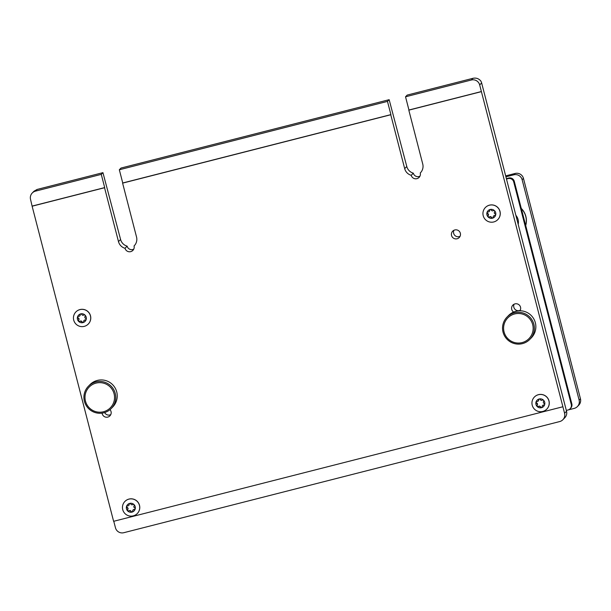 <?xml version="1.0" encoding="UTF-8"?>
<svg xmlns="http://www.w3.org/2000/svg" width="611" height="611" viewBox="0 0 611 611"><rect width="100%" height="100%" fill="white"/><g stroke="black" fill="none" stroke-linecap="round" stroke-linejoin="round"><path stroke-width="0.92" d="M454.813 229.957A4.56 4.537 -135.6 0 0 452.018 236.633A4.56 4.537 -135.6 0 0 459.205 237.557A4.56 4.537 -135.6 0 0 454.813 229.957M453.927 230.286A4.56 4.537 -135.6 0 0 460.075 236.304M32.261 206.06L104.695 187.592L101.273 174.372L35.446 191.151A6.836 6.813 44.4 0 0 30.55 199.446L32.123 206.205L104.55 187.73L118.488 241.605A9.341 9.302 -135.6 0 0 125.018 248.28A4.674 4.651 -135.6 0 0 132.87 250.395A4.674 4.651 -135.6 0 0 134.046 245.981L134.321 245.698M133.74 249.158A4.674 4.651 44.4 0 1 127.119 246.141L125.018 248.28M134.046 245.981A9.341 9.302 -135.6 0 0 136.536 237.007L122.605 183.132L390.757 114.753L404.688 168.628A9.341 9.302 -135.6 0 0 411.226 175.304A4.674 4.651 -135.6 0 0 419.077 177.419A4.674 4.651 -135.6 0 0 420.253 173.005L420.528 172.722M419.948 176.182A4.674 4.651 44.4 0 1 413.319 173.165L411.226 175.304M519.946 310.778A4.56 4.537 -135.6 0 0 512.881 305.088A4.56 4.537 -135.6 0 0 513.614 312.053M514.111 304.202A4.56 4.537 -135.6 0 0 520.259 310.22M102.113 413.12A4.56 4.537 -135.6 0 0 109.896 415.877A4.56 4.537 -135.6 0 0 110.003 409.645M104.657 412.547A4.56 4.537 -135.6 0 0 110.767 414.632M113.776 521.267L115.464 527.782A6.836 6.813 44.4 0 0 123.773 532.708L559.691 421.559A6.836 6.813 44.4 0 0 562.861 419.726L564.816 417.733A6.836 6.813 44.4 0 0 566.534 411.264L481.628 82.936L479.673 84.929A6.836 6.813 44.4 0 0 471.356 80.003L405.528 96.79L408.95 110.011L481.384 91.543L479.673 84.929M481.384 91.543L564.579 413.265A6.836 6.813 44.4 0 1 562.861 419.726M387.473 101.395L119.328 169.766L122.742 182.987L390.895 114.616L387.473 101.395L389.154 99.685L121.001 168.056L119.328 169.766M101.273 174.372L102.946 172.661L37.118 189.441L34.01 191.212L32.268 192.984M481.628 82.936A6.836 6.813 44.4 0 0 480.674 80.828C478.627 78.529 476.084 77.689 473.029 78.292L407.201 95.079L405.528 96.79M32.123 206.205L113.615 521.313L562.731 406.796M420.253 173.005A9.341 9.302 -135.6 0 0 422.743 164.031L408.812 110.156L481.239 91.681M102.946 172.661L120.581 239.474A9.341 9.302 -135.6 0 0 127.119 246.141M389.154 99.685L406.781 166.49A9.341 9.302 -135.6 0 0 413.319 173.165M79.048 316.338A1.298 1.298 44.4 0 1 78.575 316.368A0.947 0.947 -135.6 0 0 78.078 318.171A1.298 1.298 44.4 0 1 78.582 320.126A0.947 0.947 -135.6 0 0 79.896 321.462A1.298 1.298 44.4 0 1 81.836 322.005A0.947 0.947 -135.6 0 0 83.646 321.546A1.298 1.298 44.4 0 1 85.089 320.133A0.947 0.947 -135.6 0 0 85.586 318.339A1.298 1.298 44.4 0 1 85.082 316.383A0.947 0.947 -135.6 0 0 83.768 315.047A1.298 1.298 44.4 0 1 81.821 314.497A0.947 0.947 -135.6 0 0 80.018 314.955A1.298 1.298 44.4 0 1 79.048 316.338M84.013 320.515L84.219 320.301A1.298 1.298 44.4 0 1 85.296 319.92A0.947 0.947 -135.6 0 0 85.968 319.744M77.903 316.544A0.947 0.947 -135.6 0 0 78.284 317.957A1.298 1.298 44.4 0 1 78.788 319.912A0.947 0.947 -135.6 0 0 80.102 321.249A1.298 1.298 44.4 0 1 82.05 321.791A0.947 0.947 -135.6 0 0 83.478 322.18M80.705 313.886A4.514 4.491 44.4 0 1 86.189 317.14A4.514 4.491 44.4 0 1 82.959 322.616A4.514 4.491 44.4 0 1 77.475 319.362A4.514 4.491 44.4 0 1 80.705 313.886M79.919 309.617A8.661 8.623 44.4 0 1 88.274 324.051A8.661 8.623 44.4 0 1 74.611 322.303A8.661 8.623 44.4 0 1 79.919 309.617M88.297 324.021A8.661 8.623 -135.6 0 0 88.328 323.998A8.661 8.623 -135.6 0 0 79.972 309.563A8.661 8.623 -135.6 0 0 75.924 311.908M80.392 314.107A0.947 0.947 -135.6 0 0 80.224 314.741A1.298 1.298 44.4 0 1 79.858 315.772L79.651 315.986M128.058 505.847A1.298 1.298 44.4 0 1 127.584 505.877A0.947 0.947 -135.6 0 0 127.088 507.672A1.298 1.298 44.4 0 1 127.592 509.627A0.947 0.947 -135.6 0 0 128.906 510.964A1.298 1.298 44.4 0 1 130.846 511.514A0.947 0.947 -135.6 0 0 132.656 511.056A1.298 1.298 44.4 0 1 134.099 509.643A0.947 0.947 -135.6 0 0 134.596 507.84A1.298 1.298 44.4 0 1 134.092 505.885A0.947 0.947 -135.6 0 0 132.778 504.549A1.298 1.298 44.4 0 1 130.83 504.006A0.947 0.947 -135.6 0 0 129.028 504.465A1.298 1.298 44.4 0 1 128.058 505.847M133.022 510.025L133.229 509.811A1.298 1.298 44.4 0 1 134.305 509.429A0.947 0.947 -135.6 0 0 134.978 509.253M126.912 506.053A0.947 0.947 -135.6 0 0 127.294 507.458A1.298 1.298 44.4 0 1 127.798 509.414A0.947 0.947 -135.6 0 0 129.112 510.75A1.298 1.298 44.4 0 1 131.06 511.3A0.947 0.947 -135.6 0 0 132.488 511.69M129.715 503.395A4.514 4.491 44.4 0 1 135.199 506.649A4.514 4.491 44.4 0 1 131.968 512.125A4.514 4.491 44.4 0 1 126.485 508.871A4.514 4.491 44.4 0 1 129.715 503.395M128.929 499.126A8.661 8.623 44.4 0 1 137.284 513.553A8.661 8.623 44.4 0 1 123.621 511.804A8.661 8.623 44.4 0 1 128.929 499.126M137.307 513.53A8.661 8.623 -135.6 0 0 128.982 499.072A8.661 8.623 -135.6 0 0 124.934 501.417L124.911 501.44M129.402 503.617A0.947 0.947 -135.6 0 0 129.234 504.251A1.298 1.298 44.4 0 1 128.868 505.282L128.661 505.496M488.54 211.925A1.298 1.298 44.4 0 1 488.067 211.956A0.947 0.947 -135.6 0 0 487.57 213.751A1.298 1.298 44.4 0 1 488.074 215.706A0.947 0.947 -135.6 0 0 489.388 217.05A1.298 1.298 44.4 0 1 491.328 217.592A0.947 0.947 -135.6 0 0 493.138 217.134A1.298 1.298 44.4 0 1 494.582 215.721A0.947 0.947 -135.6 0 0 495.078 213.926A1.298 1.298 44.4 0 1 494.574 211.971A0.947 0.947 -135.6 0 0 493.26 210.627A1.298 1.298 44.4 0 1 491.313 210.085A0.947 0.947 -135.6 0 0 489.51 210.543A1.298 1.298 44.4 0 1 488.54 211.925M493.505 216.103L493.711 215.889A1.298 1.298 44.4 0 1 494.788 215.507A0.947 0.947 -135.6 0 0 495.46 215.332M487.395 212.132A0.947 0.947 -135.6 0 0 487.777 213.537A1.298 1.298 44.4 0 1 488.281 215.492A0.947 0.947 -135.6 0 0 489.594 216.836A1.298 1.298 44.4 0 1 491.542 217.379A0.947 0.947 -135.6 0 0 492.97 217.768M490.198 209.474A4.514 4.491 44.4 0 1 495.681 212.727A4.514 4.491 44.4 0 1 492.451 218.203A4.514 4.491 44.4 0 1 486.967 214.95A4.514 4.491 44.4 0 1 490.198 209.474M489.411 205.204A8.661 8.623 44.4 0 1 497.766 219.639A8.661 8.623 44.4 0 1 484.103 217.883A8.661 8.623 44.4 0 1 489.411 205.204M497.789 219.609A8.661 8.623 -135.6 0 0 497.82 219.586A8.661 8.623 -135.6 0 0 489.464 205.151A8.661 8.623 -135.6 0 0 485.417 207.496L485.447 207.465M489.885 209.695A0.947 0.947 -135.6 0 0 489.717 210.329A1.298 1.298 44.4 0 1 489.35 211.36L489.144 211.574M537.55 401.427A1.298 1.298 44.4 0 1 537.077 401.465A0.947 0.947 -135.6 0 0 536.58 403.26A1.298 1.298 44.4 0 1 537.084 405.215A0.947 0.947 -135.6 0 0 538.398 406.552A1.298 1.298 44.4 0 1 540.338 407.102A0.947 0.947 -135.6 0 0 542.148 406.636A1.298 1.298 44.4 0 1 543.591 405.23A0.947 0.947 -135.6 0 0 544.088 403.428A1.298 1.298 44.4 0 1 543.584 401.473A0.947 0.947 -135.6 0 0 542.27 400.136A1.298 1.298 44.4 0 1 540.323 399.594A0.947 0.947 -135.6 0 0 538.52 400.052A1.298 1.298 44.4 0 1 537.55 401.427M542.515 405.612L542.721 405.399A1.298 1.298 44.4 0 1 543.798 405.017A0.947 0.947 -135.6 0 0 544.47 404.841M536.405 401.641A0.947 0.947 -135.6 0 0 536.786 403.046A1.298 1.298 44.4 0 1 537.29 405.001A0.947 0.947 -135.6 0 0 538.604 406.338A1.298 1.298 44.4 0 1 540.552 406.888A0.947 0.947 -135.6 0 0 541.98 407.277M539.207 398.983A4.514 4.491 44.4 0 1 544.691 402.237A4.514 4.491 44.4 0 1 541.461 407.713A4.514 4.491 44.4 0 1 535.977 404.459A4.514 4.491 44.4 0 1 539.207 398.983M538.421 394.714A8.661 8.623 44.4 0 1 546.776 409.141A8.661 8.623 44.4 0 1 533.113 407.392A8.661 8.623 44.4 0 1 538.421 394.714M546.799 409.118A8.661 8.623 -135.6 0 0 538.474 394.66A8.661 8.623 -135.6 0 0 534.426 397.005M538.894 399.204A0.947 0.947 -135.6 0 0 538.726 399.838A1.298 1.298 44.4 0 1 538.36 400.869L538.154 401.083M111.233 408.515L112.714 407.002A15.947 15.886 -135.6 0 0 97.325 380.424A15.947 15.886 -135.6 0 0 89.924 384.686L88.442 386.198A15.947 15.886 44.4 0 1 113.608 389.428A15.947 15.886 44.4 0 1 103.824 412.784A15.947 15.886 44.4 0 1 88.442 386.198M96.064 383.105A14.809 14.756 -135.6 0 0 85.456 401.076A14.809 14.756 -135.6 0 0 103.473 411.753A14.809 14.756 -135.6 0 0 114.074 393.782A14.809 14.756 -135.6 0 0 96.064 383.105M529.844 339.357L531.326 337.852A15.947 15.886 -135.6 0 0 515.936 311.266A15.947 15.886 -135.6 0 0 508.528 315.536L507.054 317.048A15.947 15.886 44.4 0 1 532.219 320.271A15.947 15.886 44.4 0 1 522.436 343.626A15.947 15.886 44.4 0 1 507.054 317.048M514.676 313.947A14.809 14.756 -135.6 0 0 504.067 331.926A14.809 14.756 -135.6 0 0 522.084 342.595A14.809 14.756 -135.6 0 0 532.685 324.624A14.809 14.756 -135.6 0 0 514.676 313.947M568.138 409.95L574.225 408.392A6.836 6.813 -135.6 0 0 579.121 400.098L522.138 179.741A6.836 6.813 -135.6 0 0 513.82 174.815L505.908 176.831M525.704 225.543A17.2 17.139 -135.6 0 0 521.275 208.42M554.024 335.057A14.809 14.756 -135.6 0 0 553.36 332.483M505.664 175.876L515.149 173.463A6.836 6.813 44.4 0 1 523.459 178.389L580.45 398.746A6.836 6.813 44.4 0 1 578.732 405.208L577.403 406.567M566.313 410.416L568.009 409.981A4.56 4.537 -135.6 0 0 571.27 404.451L513.714 181.895A4.56 4.537 -135.6 0 0 508.169 178.611L508.726 178.038L506.374 178.641M508.726 178.038A4.56 4.537 44.4 0 1 514.271 181.322L513.714 181.895M571.27 404.451L571.827 403.886L514.271 181.322M571.827 403.886A4.56 4.537 44.4 0 1 570.682 408.194L570.124 408.767M508.169 178.611L506.481 179.038M518.197 224.344A10.723 10.685 -135.6 0 0 515.852 215.271M521.336 208.634A17.085 17.024 44.4 0 1 525.651 225.322M526.178 223.466A17.085 17.024 44.4 0 1 525.697 225.497M564.579 413.265L566.534 411.264M37.118 189.441L35.446 191.151M471.356 80.003L473.029 78.292M120.581 239.474L118.488 241.605M406.781 166.49L404.688 168.628M513.82 174.815L515.149 173.463M522.138 179.741L523.459 178.389M579.121 400.098L580.45 398.746"/></g></svg>
